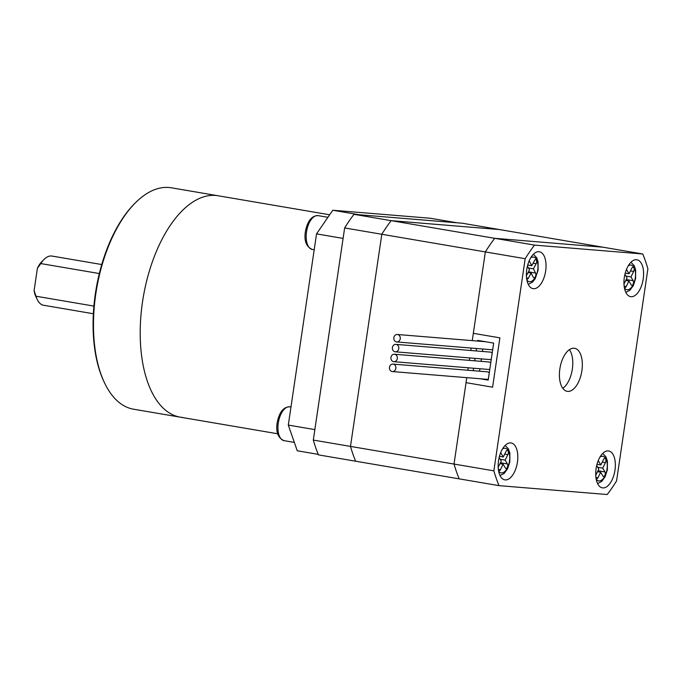 <?xml version="1.0" encoding="UTF-8"?>
<svg xmlns="http://www.w3.org/2000/svg" width="682" height="682" viewBox="0 0 682 682"><rect width="100%" height="100%" fill="white"/><g stroke="black" fill="none" stroke-linecap="round" stroke-linejoin="round"><path stroke-width="1.02" d="M313.311 440.078A162.222 81.857 99.7 0 0 318.46 454.877L499.002 485.644L607.227 494.518A162.222 81.857 99.7 0 0 616.571 480.912L647.9 268.776A162.222 81.857 99.7 0 0 642.751 253.977L534.526 245.102L391.153 220.661A162.222 81.857 99.7 0 0 381.809 234.276L485.354 251.922L472.251 340.633L485.354 251.922L525.183 258.708L493.853 470.844L350.48 446.412A162.222 81.857 99.7 0 0 355.629 461.211A162.222 81.857 -80.3 0 1 350.48 446.412L313.311 440.078L344.64 227.941L381.809 234.276L350.48 446.412L381.809 234.276A162.222 81.857 -80.3 0 1 391.153 220.661L353.984 214.327L462.208 223.21L602.922 247.191L494.697 238.308A162.222 81.857 99.7 0 0 485.354 251.922A162.222 81.857 99.7 0 1 494.697 238.308L602.922 247.191L642.751 253.977M499.377 229.544L391.153 220.661L499.377 229.544M471.16 348.059L470.793 350.505L471.16 348.059M469.702 357.922L469.335 360.369L469.702 357.922M468.244 367.794L467.886 370.241L468.244 367.794M466.786 377.666L454.024 464.058A162.222 81.857 99.7 0 0 459.174 478.858A162.222 81.857 99.7 0 1 454.024 464.058L466.045 382.662L492.6 387.188L499.88 337.846L473.334 333.319L499.88 337.846L492.6 387.188L466.045 382.662L466.786 377.666M353.984 214.327A162.222 81.857 99.7 0 0 344.64 227.941M624.328 277.438A18.721 9.446 99.7 0 0 630.62 296.661A18.721 9.446 99.7 0 0 643.211 278.981A18.721 9.446 99.7 0 0 636.911 259.757A18.721 9.446 99.7 0 0 624.328 277.438M596.094 468.636A18.721 9.446 99.7 0 0 602.385 487.86A18.721 9.446 99.7 0 0 614.976 470.188A18.721 9.446 99.7 0 0 608.676 450.964A18.721 9.446 99.7 0 0 596.094 468.636M526.777 269.433A18.721 9.446 99.7 0 0 533.077 288.657A18.721 9.446 99.7 0 0 545.66 270.984A18.721 9.446 99.7 0 0 539.368 251.76A18.721 9.446 99.7 0 0 526.777 269.433M498.542 460.64A18.721 9.446 99.7 0 0 504.842 479.864A18.721 9.446 99.7 0 0 517.425 462.183A18.721 9.446 99.7 0 0 511.133 442.959A18.721 9.446 99.7 0 0 498.542 460.64M569.393 349.661A21.841 11.023 -80.3 0 1 572.334 369.081A21.841 11.023 -80.3 0 1 562.803 388.331M581.891 370.71A21.841 11.023 -80.3 0 1 567.211 391.34A21.841 11.023 -80.3 0 1 559.862 368.902A21.841 11.023 -80.3 0 1 574.542 348.28A21.841 11.023 -80.3 0 1 581.891 370.71M493.853 470.844A162.222 81.857 99.7 0 0 499.002 485.644M534.526 245.102A162.222 81.857 99.7 0 0 525.183 258.708M526.692 278.895A2.549 1.287 99.7 0 0 527.126 279.151A2.549 1.287 99.7 0 0 528.371 278.205L531.125 273.081L533.307 277.284A2.737 1.381 99.7 0 0 533.989 277.864A2.737 1.381 99.7 0 0 535.617 276.167A2.737 1.381 99.7 0 0 535.583 273.039L533.401 268.844L536.146 263.721A2.549 1.287 99.7 0 0 536.384 260.174A2.549 1.287 99.7 0 0 535.754 259.637A2.549 1.287 99.7 0 0 534.509 260.575L531.764 265.699L529.573 261.504A2.737 1.381 99.7 0 0 529.104 260.993M527.45 266.031L529.488 269.944L526.734 275.068A2.549 1.287 99.7 0 0 526.419 275.86M528.081 272.57L531.125 273.081M527.715 265.008L531.764 265.699M528.473 268L533.401 268.844M480.35 378.774L488.201 380.113L493.666 343.106L477.732 340.395L477.63 341.077M476.539 348.502L476.172 350.949M475.081 358.365L474.715 360.812M473.623 368.237L473.257 370.684M486.65 379.294L488.278 379.567M482.83 349.014L482.472 351.46M481.373 358.885L481.015 361.332M479.915 368.749L479.557 371.196M400.232 338.766A3.742 3.231 94.7 0 1 396.736 341.955A3.742 3.231 94.7 0 1 393.855 337.675A3.742 3.231 94.7 0 1 397.35 334.487A3.742 3.231 94.7 0 1 400.232 338.766M492.736 349.355A3.742 3.231 94.7 0 1 491.142 349.695L396.736 341.955M398.774 348.63A3.742 3.231 94.7 0 1 395.279 351.818A3.742 3.231 94.7 0 1 392.406 347.547A3.742 3.231 94.7 0 1 395.892 344.359A3.742 3.231 94.7 0 1 398.774 348.63M491.287 359.226A3.742 3.231 94.7 0 1 489.685 359.567L395.279 351.818M395.892 344.359L490.298 352.1A3.742 3.231 94.7 0 1 492.199 353.037M397.316 358.502A3.742 3.231 94.7 0 1 393.821 361.69A3.742 3.231 94.7 0 1 390.948 357.419A3.742 3.231 94.7 0 1 394.435 354.231A3.742 3.231 94.7 0 1 397.316 358.502M489.829 369.09A3.742 3.231 94.7 0 1 488.227 369.431L393.821 361.69M394.435 354.231L488.841 361.972A3.742 3.231 94.7 0 1 490.742 362.909M395.858 368.374A3.742 3.231 94.7 0 1 392.363 371.562A3.742 3.231 94.7 0 1 389.49 367.283A3.742 3.231 94.7 0 1 392.977 364.094A3.742 3.231 94.7 0 1 395.858 368.374M488.372 378.962A3.742 3.231 94.7 0 1 486.769 379.303L392.363 371.562M392.977 364.094L487.383 371.843A3.742 3.231 94.7 0 1 489.284 372.781M624.311 287.327A2.737 1.381 99.7 0 0 624.806 287.633A2.737 1.381 99.7 0 0 626.204 286.508L628.915 281.027L631.174 284.829A2.549 1.287 99.7 0 0 631.762 285.289A2.549 1.287 99.7 0 0 633.067 284.249A2.549 1.287 99.7 0 0 633.203 280.728L630.944 276.918L633.655 271.436A2.737 1.381 99.7 0 0 634.124 268.725A2.737 1.381 99.7 0 0 633.177 267.156A2.737 1.381 99.7 0 0 631.779 268.282L629.068 273.763L626.801 269.961A2.549 1.287 99.7 0 0 626.417 269.569M624.925 274.326L627.039 277.872L624.328 283.354A2.737 1.381 99.7 0 0 623.987 284.292M625.232 273.115L629.068 273.763M625.965 276.074L630.944 276.918M625.744 280.481L628.915 281.027M596.077 478.525A2.737 1.381 99.7 0 0 596.571 478.832A2.737 1.381 99.7 0 0 597.969 477.707L600.68 472.225L602.948 476.036A2.549 1.287 99.7 0 0 603.527 476.496A2.549 1.287 99.7 0 0 604.832 475.448A2.549 1.287 99.7 0 0 604.977 471.927L602.709 468.125L605.42 462.643A2.737 1.381 99.7 0 0 605.889 459.932A2.737 1.381 99.7 0 0 604.943 458.364A2.737 1.381 99.7 0 0 603.544 459.489L600.833 464.971L598.566 461.16A2.549 1.287 99.7 0 0 598.182 460.768M596.69 465.525L598.805 469.071L596.094 474.553A2.737 1.381 99.7 0 0 595.753 475.499M596.997 464.314L600.833 464.971M597.73 467.272L602.709 468.125M597.509 471.688L600.68 472.225M498.525 470.529A2.737 1.381 99.7 0 0 499.019 470.827A2.737 1.381 99.7 0 0 500.418 469.702L503.128 464.22L505.396 468.031A2.549 1.287 99.7 0 0 505.984 468.491A2.549 1.287 99.7 0 0 507.28 467.443A2.549 1.287 99.7 0 0 507.425 463.931L505.157 460.12L507.868 454.638A2.737 1.381 99.7 0 0 508.346 451.927A2.737 1.381 99.7 0 0 507.391 450.359A2.737 1.381 99.7 0 0 505.993 451.484L503.282 456.966L501.014 453.163A2.549 1.287 99.7 0 0 500.631 452.771M499.139 457.52L501.253 461.075L498.542 466.556A2.737 1.381 99.7 0 0 498.201 467.494M499.454 456.318L503.282 456.966M500.187 459.276L505.157 460.12M499.966 463.683L503.128 464.22M318.255 454.365L297.25 450.785L288.307 425.082L316.542 233.883L332.773 210.244L430.316 218.249L456.872 222.767L359.32 214.77L332.773 210.244M288.307 425.082L314.854 429.609L343.089 238.41L316.542 233.883M215.572 195.444A112.308 56.674 99.7 0 0 142.905 299.381A112.308 56.674 99.7 0 0 180.304 417.171A112.308 56.674 -80.3 0 1 142.905 299.381A112.308 56.674 -80.3 0 1 215.572 195.444A112.308 56.674 -80.3 0 1 218.044 195.751A112.308 56.674 99.7 0 0 215.572 195.444M329.662 214.779L171.31 187.789A112.308 56.674 99.7 0 0 168.838 187.482A112.308 56.674 99.7 0 0 135.104 203.108A112.308 56.674 99.7 0 0 104.482 382.764A112.308 56.674 99.7 0 0 133.578 409.209L180.304 417.171A112.308 56.674 -80.3 0 0 182.776 417.486M104.482 382.764L103.954 381.647A111.055 56.043 -80.3 0 1 134.235 203.986L135.104 203.108M37.178 299.398L35.856 296.602A21.841 11.023 -80.3 0 1 34.1 290.566L35.984 296.218A24.953 12.591 99.7 0 0 37.178 299.398A24.953 12.591 99.7 0 0 43.648 305.272L93.357 313.746M101.746 264.539L52.028 256.065A24.953 12.591 99.7 0 0 51.482 255.997A24.953 12.591 99.7 0 0 43.98 259.475A24.953 12.591 99.7 0 0 40.809 263.576L99.325 273.55M93.903 306.09L35.984 296.218M40.809 263.576L37.382 268.324L34.1 290.566M37.382 268.324A21.841 11.023 -80.3 0 1 41.807 261.666L43.98 259.475M526.896 280.063A12.481 6.3 99.7 0 0 535.813 276.363A12.481 6.3 99.7 0 0 536.623 259.731A12.481 6.3 99.7 0 0 530.69 257.822M528.473 271.828L535.583 273.039M526.564 277.898L528.371 278.205M528.934 261.394L529.573 261.504M533.102 263.201L536.146 263.721M624.439 288.068A12.481 6.3 99.7 0 0 633.263 284.573A12.481 6.3 99.7 0 0 634.993 269.893A12.481 6.3 99.7 0 0 628.233 265.818M626.212 279.535L633.203 280.728M624.141 286.15L626.204 286.508M626.298 269.876L626.801 269.961M630.483 270.899L633.655 271.436M596.213 479.267A12.481 6.3 99.7 0 0 605.028 475.78A12.481 6.3 99.7 0 0 606.758 461.1A12.481 6.3 99.7 0 0 599.998 457.025M597.978 470.742L604.977 471.927M595.906 477.357L597.969 477.707M598.063 461.075L598.566 461.16M602.249 462.098L605.42 462.643M498.661 471.271A12.481 6.3 99.7 0 0 507.476 467.775A12.481 6.3 99.7 0 0 509.207 453.095A12.481 6.3 99.7 0 0 502.455 449.02M500.435 462.737L507.425 463.931M498.363 469.352L500.418 469.702M500.511 453.078L501.014 453.163M504.706 454.101L507.868 454.638M284.07 440.657C278.043 438.057 275.741 432.098 277.165 422.789C279.27 412.133 283.49 406.813 289.841 406.83A17.161 8.661 99.7 0 0 278.299 423.036A17.161 8.661 99.7 0 0 284.07 440.657L294.334 442.405M312.305 249.45C306.278 246.858 303.976 240.899 305.4 231.582C307.505 220.934 311.725 215.614 318.076 215.623A17.161 8.661 99.7 0 0 306.533 231.829A17.161 8.661 99.7 0 0 312.305 249.45L314.197 249.774M528.26 284.326L532.429 282.212L535.14 278.819L538.089 270.387L538.081 261.871L536.734 257.839L533.384 254.25M397.35 334.487L485.575 341.725M625.812 292.322L629.921 290.268L633.399 285.502L635.615 278.529L635.633 269.893L634.158 265.613L630.935 262.255M597.577 483.529L601.686 481.466L605.164 476.709L607.381 469.736L607.398 461.1L605.923 456.812L602.7 453.453M500.025 475.524L504.134 473.47L507.621 468.704L509.829 461.731L509.855 453.095L508.38 448.807L505.149 445.457M290.975 407.018L289.841 406.83M327.923 217.302L318.076 215.623M277.719 433.778L180.304 417.171"/></g></svg>
